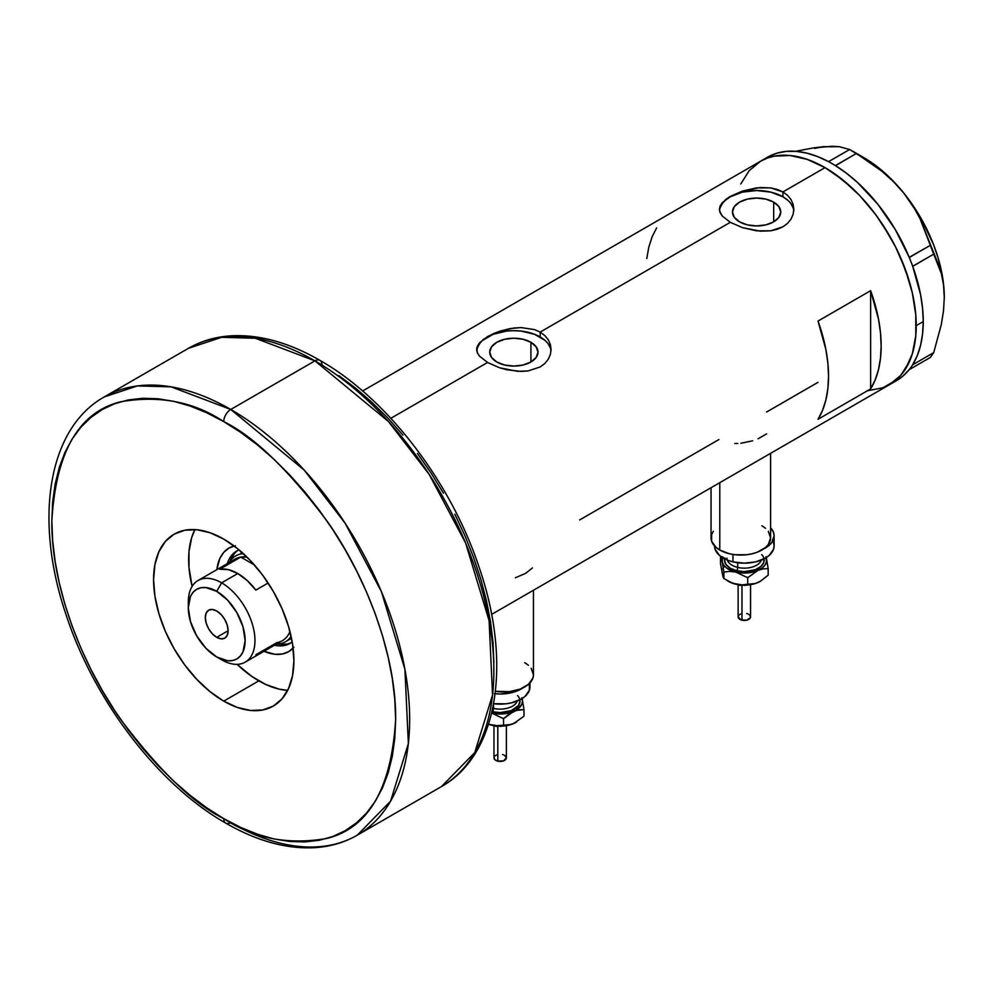 <?xml version="1.0" encoding="UTF-8"?>
<svg xmlns="http://www.w3.org/2000/svg" width="994" height="994" viewBox="0 0 994 994"><rect width="100%" height="100%" fill="white"/><g stroke="black" fill="none" stroke-linecap="round" stroke-linejoin="round"><path stroke-width="1.49" d="M719.78 482.662L719.78 550.03A29.77 17.184 0 0 0 752.222 553.757A29.77 17.184 0 0 0 770.599 537.878L768.337 544.463L765.579 547.433L757.366 552.167L752.222 553.757L746.643 554.739L735.026 554.739L729.434 553.757L719.78 550.03L719.78 482.662M495.422 691.302A29.77 17.184 0 0 0 533.455 674.802L532.883 678.144L528.435 684.344L520.222 689.091L509.487 691.65L495.422 691.302M530.92 342.296L530.92 362.002L523.092 365.022L513.861 366.078L504.617 365.022L496.789 362.002A24.142 13.941 180 0 1 489.719 352.149A24.142 13.941 180 0 1 504.617 339.277A24.142 13.941 180 0 1 530.92 342.296L536.151 346.819L537.99 352.149L536.151 357.48L530.92 362.002L530.92 342.296A24.142 13.941 180 0 1 537.99 352.149A24.142 13.941 180 0 1 523.092 365.022A24.142 13.941 180 0 1 496.789 362.002L491.558 357.48L489.719 352.149L491.558 346.819L496.789 342.296L504.617 339.277L513.861 338.208L523.092 339.277L530.92 342.296M773.68 202.142L773.68 221.848L765.852 224.868L756.62 225.924L747.376 224.868L739.548 221.848A24.142 13.941 180 0 1 732.479 211.995A24.142 13.941 180 0 1 747.376 199.123A24.142 13.941 180 0 1 773.68 202.142L778.911 206.665L780.75 211.995L778.911 217.326L773.68 221.848L773.68 202.142A24.142 13.941 180 0 1 780.75 211.995A24.142 13.941 180 0 1 765.852 224.868A24.142 13.941 180 0 1 739.548 221.848L734.317 217.326L732.479 211.995L734.317 206.665L739.548 202.142L747.376 199.123L756.62 198.054L765.852 199.123L773.68 202.142M793.771 210.79A37.213 21.483 0 0 0 782.924 196.8L782.924 191.941L787.583 195.396L791.013 199.583L793.125 204.329L793.821 209.349L793.113 214.369L791.013 219.14L787.571 223.352L782.912 226.806L770.81 230.794L760.248 231.167L742.431 227.638L730.304 222.321L540.164 332.095L544.824 335.55L548.253 339.737L550.365 344.483L551.061 349.49L550.353 354.535L548.253 359.294L544.811 363.506L540.152 366.96L528.05 370.948L521.092 371.433L506.629 369.731L499.671 367.792L487.545 362.475L479.456 356.113L477.356 352.82L476.822 347.838L479.468 342.893L487.545 336.568L499.671 331.238L510.22 328.554L521.067 327.585L534.499 329.586L540.164 332.095L730.304 222.321L722.216 215.959L720.116 212.666L719.407 209.336L720.116 206.019L722.228 202.739L730.304 196.414L742.431 191.072L756.62 187.866L770.822 187.928L782.924 191.941L825.02 167.638L833.966 173.304L851.498 187.456L859.934 195.806L875.702 214.642L889.518 235.727L895.532 246.847L900.862 258.229L909.286 281.302L912.306 292.783L915.797 315.036L915.797 335.686L914.48 345.154L912.306 353.926L905.459 369.047L900.862 375.26L889.518 384.666A128.996 74.475 -120 0 0 909.286 281.302A128.996 74.475 -120 0 0 825.02 167.638L782.924 191.941L787.583 195.396L791.013 199.583L793.125 204.329L793.821 209.336L793.113 214.369L791.013 219.14L787.571 223.352L782.912 226.806L777.271 229.303L770.81 230.794L756.633 230.832L742.431 227.638L730.304 222.321L722.216 215.959L719.581 211.001L720.116 206.019L725.67 199.508L730.304 196.414L742.431 191.072L760.248 187.531L770.822 187.928L777.258 189.432L782.924 191.941L782.924 196.8A37.213 21.483 0 0 0 743.574 191.879A37.213 21.483 0 0 0 719.494 210.517M482.91 339.662L493.223 333.711L499.671 331.238L513.861 328.02L521.067 327.585L534.499 329.586L540.164 332.095L540.164 336.954A37.213 21.483 0 0 0 500.814 332.033A37.213 21.483 0 0 0 476.735 350.671M551.011 350.957A37.213 21.483 0 0 0 540.164 336.954L540.164 332.095L544.824 335.55L548.253 339.737L550.365 344.483L551.061 349.503L550.353 354.535L548.253 359.294L544.811 363.506L540.152 366.96L528.05 370.948L517.489 371.321L499.671 367.792L487.545 362.475L390.828 418.312L487.545 362.475L479.456 356.113L477.356 352.82L476.648 349.49L477.356 346.185L479.468 342.893M870.632 388.915L818.012 419.294A128.996 74.475 -120 0 0 818.012 321.062L870.632 290.683A128.996 74.475 60 0 1 870.632 388.915L818.012 419.294L822.56 410.286L825.865 400.01L827.865 388.604L828.536 376.254L827.865 363.121L825.865 349.416L818.012 321.062L870.632 290.683L870.632 388.915L870.632 290.683L878.485 319.037L880.485 332.741L881.156 345.875L880.485 358.225L878.485 369.631L875.18 379.907L870.632 388.915M718.91 439.547L579.614 519.961M818.012 382.33L766.56 412.038M825.02 167.638A128.996 74.475 -120 0 0 760.534 161.252L767.157 158.133L774.351 156.133L790.118 155.499L807.227 159.388L825.02 167.638L807.227 159.388L790.118 155.499L774.351 156.133L767.157 158.133L760.534 161.252A128.996 74.475 60 0 1 859.934 195.806A128.996 74.475 60 0 1 916.232 325.622A128.996 74.475 60 0 1 889.518 384.666L882.883 387.784L868.023 390.667L882.883 387.784L895.532 380.478L900.862 375.26L909.286 361.915L912.306 353.926L915.797 335.686L916.232 325.622L923.252 321.571L916.232 325.622L915.797 315.036L912.306 292.783L905.459 269.747L895.532 246.847L882.883 224.955L875.702 214.642L859.934 195.806L842.825 179.939L825.02 167.638M740.754 184.002L749.19 170.657L760.534 161.252L749.19 170.657L740.754 184.002M656.636 227.899L652.089 236.895L648.784 247.183L646.783 258.577M550.353 347.962L548.228 343.924M544.799 340.209L534.524 334.282L521.117 331.077L513.861 330.667L506.592 331.077L493.186 334.282L482.922 340.209M479.481 343.924L477.368 347.962M793.113 207.808L790.988 203.77M787.559 200.055L782.924 196.8L770.859 192.14L756.62 190.513L742.381 192.14L730.304 196.8L725.682 200.055M722.24 203.77L720.128 207.808M515.364 577.775L525.615 573.364L532.411 567.934M758.037 438.814L766.622 433.856M740.828 443.262L752.682 440.802M734.814 443.498L737.796 443.473M524.733 662.65L528.435 665.247M531.181 668.216L533.455 674.802L533.455 590.237M711.058 487.694L711.058 537.878A29.77 17.184 0 0 0 719.78 550.03L716.078 547.433L711.629 541.233L711.629 534.524L713.332 531.305M761.876 525.727L765.579 528.336M768.337 531.305L770.599 537.878L770.599 453.326M892.935 382.479A128.996 74.475 -120 0 0 896.538 380.615A128.996 74.475 -120 0 0 909.224 369.594A128.996 74.475 -120 0 0 910.479 367.942L911.573 366.388A128.996 74.475 -120 0 0 912.728 364.599A128.996 74.475 -120 0 0 923.252 321.571L922.581 308.438L920.581 294.733L912.728 266.38A128.996 74.475 -120 0 0 911.573 263.273L912.728 266.38L933.714 254.116L941.393 273.723L943.542 284.943L944.3 297.268L943.542 310.513L941.38 324.23L933.714 352.621L912.728 364.748L911.573 366.388A128.996 74.475 -120 0 0 912.728 364.599L917.276 355.603L920.581 345.328L922.581 333.922L923.252 321.571A128.996 74.475 -120 0 0 912.728 266.38A128.996 74.475 -120 0 0 911.573 263.273L910.479 260.44A128.996 74.475 -120 0 0 909.224 257.334L910.479 260.44A128.996 74.475 -120 0 0 909.224 257.334L895.283 229.527L877.652 204.031L857.337 182.324L846.553 173.304L835.544 165.687A128.996 74.475 -120 0 0 833.146 164.234L835.544 165.687L856.43 153.436L881.964 171.291L893.519 181.703L903.956 193.283L912.728 205.547L919.947 218.456L930.322 245.344L909.224 257.334A128.996 74.475 -120 0 0 835.544 165.687A128.996 74.475 -120 0 0 833.146 164.234L830.947 162.954A128.996 74.475 -120 0 0 828.536 161.637L830.947 162.954A128.996 74.475 -120 0 0 828.536 161.637L817.528 156.555L806.743 153.113L796.331 151.374L786.44 151.361L777.209 153.088L768.797 156.505M896.476 380.652L902.776 376.241L909.224 369.594A128.996 74.475 -120 0 0 910.479 367.942L909.324 369.582L930.322 357.467L909.324 369.582L912.728 364.748L933.714 352.621L930.322 357.467L933.714 352.621L941.38 324.23L943.542 310.513L944.3 297.268A114.111 65.877 -120 0 0 903.956 193.283L912.728 205.547L919.947 218.456L938.025 263.435L941.393 273.723L943.542 284.943L944.3 298.001M814.496 148.404L823.268 146.702L812.831 148.007L795.548 151.312L812.831 148.007L832.04 146.28L839.271 146.69L849.634 149.51L828.536 161.637A128.996 74.475 -120 0 0 767.542 157.201L362.599 390.99M832.736 146.777L823.268 146.702L839.271 146.69L849.634 149.51L869.551 161.935L881.964 171.291L893.519 181.703L903.956 193.283A114.111 65.877 -120 0 0 863.612 157.512L874.148 164.383L894.488 182.424L903.956 193.283L920.668 217.736L933.49 244.437L938.162 258.067L941.554 271.561L943.604 284.706L944.3 297.268A114.111 65.877 -120 0 1 944.3 297.678M856.43 153.436L835.445 165.563L828.636 161.624L849.634 149.51L856.43 153.436M933.714 254.116L912.728 266.243L909.324 257.471L930.322 245.344L933.714 254.116M239.069 549.893A53.328 30.789 -120 0 0 227.328 563.61A53.328 30.789 60 0 1 236.709 551.036A53.328 30.789 60 0 1 239.069 549.893M235.329 545.706L228.931 548.079L223.675 552.44L219.761 558.628L216.866 569.649A59.777 34.517 60 0 1 234.124 545.979M241.033 552.838A49.613 28.64 60 0 1 241.927 552.353L241.033 552.838M237.964 550.378A53.328 30.789 -120 0 0 230.161 561.101M287.688 690.358A99.226 57.292 60 0 1 258.825 680.865A99.226 57.292 60 0 1 237.094 664.34L251.942 676.504L265.696 684.456L279.19 689.14L287.688 690.358M192.103 586.435A99.226 57.292 60 0 1 194.874 529.603L191.68 537.568L188.997 551.595L188.997 567.487L192.103 586.435M293.963 647.268L288.707 651.629L282.308 654.002L274.99 654.288L263.994 651.294A59.777 34.517 60 0 0 293.131 648.175M278.047 644.05A53.328 30.789 -120 0 0 291.242 642.646M292.211 641.938A53.328 30.789 60 0 1 290.049 643.404A53.328 30.789 60 0 1 274.468 645.243A53.328 30.789 -120 0 0 292.211 641.938M280.271 644.373L286.781 644.112M234.485 553.509L230.993 559.026M290.646 638.769A49.613 28.64 60 0 0 291.503 638.235L285.377 641.801A49.613 28.64 60 0 1 276.394 644.124A49.613 28.64 -120 0 0 291.118 636.409A49.613 28.64 60 0 1 285.377 641.801M188.4 605.085A47.128 27.211 60 0 1 198.067 580.508A47.128 27.211 60 0 1 221.637 582.844L216.717 591.343A40.182 23.197 60 0 1 245.133 640.558A40.182 23.197 60 0 1 216.717 656.972L221.637 659.805A47.128 27.211 -120 0 0 254.961 640.558A47.128 27.211 -120 0 0 221.637 582.844A47.128 27.211 60 0 1 252.426 624.369A47.128 27.211 60 0 1 245.195 662.141A47.128 27.211 60 0 1 221.637 659.805L216.717 656.972L227.601 660.749L232.509 660.55L236.82 658.96L240.349 656.028L242.971 651.878L245.133 640.558L242.971 626.754L236.82 612.553L227.601 600.127L216.717 591.343L205.845 587.566L200.937 587.765L196.626 589.355L193.097 592.287L190.475 596.45L188.301 607.756L190.475 621.561L196.626 635.762L205.845 648.2L216.717 656.972A40.182 23.197 60 0 1 188.301 607.756A40.182 23.197 60 0 1 216.717 591.343L221.637 582.844L237.765 573.526L221.637 582.844A47.128 27.211 -120 0 0 188.301 602.078L188.301 607.756M216.717 637.328A16.128 9.306 60 0 1 206.193 623.114A16.128 9.306 60 0 1 208.665 610.192A16.128 9.306 60 0 1 216.717 610.999L221.09 614.516L224.781 619.498L227.253 625.201L228.123 630.743L216.717 637.328L212.356 633.799L208.665 628.817L206.193 623.114L205.323 617.572L206.193 613.037L208.665 610.192L212.356 609.471L216.717 610.999A16.128 9.306 60 0 1 227.253 625.201A16.128 9.306 60 0 1 224.781 638.123L221.09 638.844L216.717 637.328L228.123 630.743L227.253 635.278L224.781 638.123A16.128 9.306 60 0 1 216.717 637.328M230.819 562.828A47.128 27.211 60 0 1 240.747 557.087L219.699 569.239L228.359 569.649L237.765 573.526L247.183 580.533L255.843 590.101L268.132 583.006L255.843 590.101A47.128 27.211 -120 0 0 237.765 573.526A47.128 27.211 -120 0 0 219.699 569.239L240.747 557.087L254.452 564.99L240.747 557.087A47.128 27.211 60 0 1 246.934 557.038L240.747 557.087A47.128 27.211 -120 0 0 235.255 559.038L198.067 580.508M245.195 662.141L282.383 640.67A47.128 27.211 -120 0 0 289.95 631.55A47.128 27.211 60 0 1 276.891 642.621L255.843 654.773M229.266 562.492A49.613 28.64 60 0 1 235.764 555.882A49.613 28.64 60 0 1 243.319 553.608A49.613 28.64 -120 0 0 229.266 562.492M357.268 835.184L390.567 801.201L408.36 743.562L404.906 669.26L381.398 591.579L345.005 523.03L304.201 470.087L230.757 409.466A9.928 5.728 120 0 0 223.737 421.618C253.619 436.217 287.999 469.305 326.877 520.856C363.792 572.631 396.32 652.362 395.637 719.345C391.512 788.366 368.6 828.064 326.877 838.451C287.999 845.111 253.619 838.501 223.737 818.596A9.928 5.728 120 0 0 225.8 823.144A9.928 5.728 -60 0 1 223.737 818.596L240.585 827.368L257.272 834.14L273.636 838.861L289.515 841.471L304.773 841.943L319.236 840.278L332.791 836.501L345.291 830.636L356.61 822.746L366.662 812.906L375.334 801.201L382.553 787.757L388.232 772.698L392.332 756.173L394.804 738.331L395.637 719.345L394.804 699.416L392.332 678.716L388.232 657.456L382.553 635.837L375.334 614.068L366.662 592.349L356.61 570.904L345.291 549.931L332.791 529.628L319.236 510.208L304.773 491.844L289.515 474.71L273.636 458.979L257.272 444.79L240.585 432.303L223.737 421.618L206.889 412.845L190.202 406.074L173.838 401.352L157.959 398.743L142.701 398.271L128.238 399.936L114.683 403.713L102.183 409.578L90.864 417.468L80.812 427.321L72.14 439.013L64.921 452.456L59.242 467.515L55.142 484.053L52.67 501.883L51.837 520.868L52.67 540.798L55.142 561.498L59.242 582.757L64.921 604.377L72.14 626.145L80.812 647.864L90.864 669.31L102.183 690.283L114.683 710.586L128.238 730.006L142.701 748.383L157.959 765.504L173.838 781.247L190.202 795.424L206.889 807.911L223.737 818.596C193.855 803.997 159.487 770.922 120.597 719.358C83.682 667.583 51.166 587.852 51.837 520.868C55.962 451.848 78.886 412.15 120.597 401.775C159.487 395.103 193.855 401.725 223.737 421.618A9.928 5.728 -60 0 1 230.757 409.466A253.023 146.081 60 0 1 396.047 632.433A253.023 146.081 60 0 1 357.268 835.184A253.023 146.081 60 0 1 230.757 822.647A9.928 5.728 -60 0 1 225.8 823.144C256.477 840.837 285.887 849.025 314.005 847.72C329.822 846.826 344.247 842.651 357.268 835.184L441.46 786.577A253.023 146.081 -120 0 0 480.239 583.826A253.023 146.081 -120 0 0 314.949 360.859L388.406 421.481L429.197 474.424L465.59 542.96L489.098 620.654L492.552 694.955L474.759 752.582L441.46 786.577C498.242 754.769 511.86 663.16 479.58 568.655C451.537 482.624 387.262 398.482 319.906 360.362A9.928 5.728 120 0 0 314.949 360.859L230.757 409.466L314.949 360.859A253.023 146.081 -120 0 0 188.438 348.322L221.612 337.314L255.309 338.246L314.949 360.859A9.928 5.728 -60 0 1 319.906 360.362A9.928 5.728 -60 0 1 321.969 364.91M223.737 701.13A99.226 57.292 60 0 1 158.916 613.683A99.226 57.292 60 0 1 174.124 534.176A99.226 57.292 60 0 1 223.737 539.096L237.429 548.551L250.587 560.765L262.714 575.253L273.35 591.467L282.072 608.775L288.558 626.531L292.547 644.037L293.901 660.612L292.547 675.647L288.558 688.531L282.072 698.794L273.35 706.038L262.714 709.977L250.587 710.461L237.429 707.467L223.737 701.13L210.045 691.662L196.887 679.461L184.76 664.961L174.124 648.747L165.402 631.438L158.916 613.683L154.927 596.189L153.573 579.601L154.927 564.567L158.916 551.682L165.402 541.419L174.124 534.176L184.76 530.237L196.887 529.752L210.045 532.747L223.737 539.096A99.226 57.292 60 0 1 288.558 626.531A99.226 57.292 60 0 1 273.35 706.038A99.226 57.292 60 0 1 223.737 701.13L258.825 680.865L223.737 701.13M319.906 360.362C289.44 342.793 260.229 334.593 232.261 335.761C216.232 336.581 201.62 340.768 188.438 348.322L104.246 396.929A253.023 146.081 60 0 1 230.757 409.466L171.117 386.852L137.42 385.921L104.246 396.929C47.563 428.687 33.883 520.024 65.952 614.367C93.921 700.546 158.307 784.949 225.8 823.144M493.856 662.638L493.036 642.708L490.564 622.008L486.464 600.749L480.773 579.129L473.566 557.361L464.894 535.642L454.842 514.196M443.51 493.223L431.011 472.92L417.468 453.5M402.992 435.123L387.747 417.989L371.868 402.259L355.504 388.082L338.817 375.595M748.718 614.342L750.072 615.497L750.42 617.572L746.718 620.181L740.89 619.846L738.132 616.876A6.2 3.578 0 0 0 741.971 620.181L741.971 585.714L741.971 620.181A6.2 3.578 -0 0 0 750.545 616.876L750.545 584.696M726.974 558.131A17.37 10.027 0 0 0 737.697 567.4A2.485 0.77 -76.6 0 1 736.753 570.742A19.843 11.456 180 0 1 724.626 558.864M727.297 560.082A17.37 10.027 0 0 0 737.697 567.4L737.697 562.741L737.697 567.4A17.37 10.027 -0 0 0 761.379 560.082M732.963 554.453L732.963 561.858A29.77 17.184 -0 0 0 774.102 545.979L773.531 549.334L769.095 555.522L765.392 558.131L755.738 561.858L744.344 563.163L732.963 561.858L732.963 554.453M774.102 535.853L773.531 532.498L770.599 527.764A29.77 17.184 180 0 1 774.102 535.853A29.77 17.184 180 0 1 763.566 548.974L769.095 545.395L771.841 542.426L774.102 535.853L774.102 545.979L773.531 542.625M765.902 556.814L766.473 561.834L764.97 565.089L762.05 568.009L755.515 571.326L744.344 573.053L733.187 571.326L726.626 568.009L723.719 565.101L722.203 561.846L722.775 556.826M724.874 557.932L724.489 560.169L726.005 564.555L730.317 568.27L736.753 570.742L744.344 571.612L755.365 569.686L760.845 566.518L763.802 562.393L763.802 557.92M714.574 545.979L714.574 545.979A29.77 17.184 0 0 0 732.963 561.858L727.807 560.281L719.594 555.534L715.146 549.347L714.574 545.992M761.702 554.615A19.843 11.456 180 0 1 759.143 567.785A19.843 11.456 180 0 1 736.753 570.742A2.485 0.77 103.4 0 0 737.697 567.4A17.37 10.027 -0 0 0 760.422 561.908M722.775 575.65L720.513 563.797L720.513 557.286L721.11 556.727L720.513 557.286L722.203 561.846A22.328 12.885 180 0 1 722.452 557.634M760.137 581.428L755.515 583.478L747.264 585.093L738.567 584.77L732.69 583.279L723.893 578.558L723.073 577.017L720.513 563.797L720.513 557.286L722.203 561.846L723.893 572.047L729.683 571.388L735.808 572.072A22.328 12.885 180 0 1 722.203 561.846L723.893 572.047L723.893 578.558L722.017 572.32M766.225 557.634A22.328 12.885 180 0 1 766.473 558.479L768.163 568.667L768.163 575.178L760.621 581.13L755.291 583.503L741.922 584.894L732.69 583.279L723.893 578.558L723.893 572.047L729.683 571.388L735.808 572.072L747.712 577.738L757.937 570.382A22.328 12.885 180 0 1 735.808 572.072L747.712 577.738L757.937 570.382L763.181 568.841L768.163 568.667L766.473 558.479A22.328 12.885 180 0 1 757.937 570.382L763.181 568.841L768.163 568.667L768.163 575.178L760.124 581.428A22.328 12.885 -0 0 0 760.186 581.391M766.473 558.479L766.039 556.764L766.473 558.479M760.621 581.13L755.291 583.503L747.712 584.248L747.712 577.738L747.712 584.248L741.922 584.894L735.808 584.223L728.565 581.428A22.328 12.885 0 0 0 735.808 584.223A22.328 12.885 0 0 0 757.937 582.534A22.328 12.885 -0 0 0 760.124 581.428M722.775 568.978L723.707 567.388M747.662 585.044L744.344 585.429M742.642 585.329L741.015 585.044A2.485 0.77 -76.6 0 1 740.443 585.429L738.219 584.708M747.786 577.439L746.705 577.104M738.256 616.181L739.176 614.888M739.946 614.342L741.959 613.559M746.705 613.559L747.786 613.894M497.808 726.689L497.808 761.143A6.2 3.578 -0 0 0 506.381 757.838L503.623 760.82L497.808 761.143L497.808 726.689M492.726 708.163A17.37 10.027 0 0 0 493.533 708.362L493.533 704.038L493.533 708.362A2.485 0.77 -76.6 0 1 492.589 711.716L500.181 712.586L511.202 710.648L518.508 705.504L520.024 701.118L519.638 698.881M491.98 711.567L492.589 711.716A2.485 0.77 103.4 0 0 493.533 708.362A17.37 10.027 -0 0 0 517.215 701.043M494.378 693.675L500.193 694.011L511.575 692.694L522.906 687.923A29.77 17.184 180 0 1 495.124 693.762M529.367 683.586L529.367 690.296L524.931 696.496L521.229 699.093L511.575 702.82L505.996 703.802L493.596 703.715A29.77 17.184 -0 0 0 529.939 686.953L529.939 682.89M521.738 697.788L522.496 701.118L521.738 704.46L515.973 710.238L505.958 713.58L500.181 714.015L491.645 713.033L503.548 718.699L513.774 711.344A22.328 12.885 180 0 1 491.645 713.033L503.548 718.699L503.548 725.21L494.739 725.719L488.514 724.266A22.328 12.885 0 0 0 491.645 725.185A22.328 12.885 0 0 0 513.774 723.508L505.958 725.732L500.181 726.167L488.526 724.241L494.739 725.719L503.548 725.21L503.548 718.699L508.493 714.487L516.42 710.375L524 709.641L522.31 699.441A22.328 12.885 180 0 1 513.774 711.344L519.03 709.803L524 709.641L524 716.152L513.774 723.508A22.328 12.885 -0 0 0 515.961 722.389A22.328 12.885 -0 0 0 516.023 722.352M493.533 708.362A17.37 10.027 -0 0 0 516.259 702.87M517.539 695.576A19.843 11.456 180 0 1 514.979 708.759A19.843 11.456 180 0 1 492.589 711.716M522.061 698.596A22.328 12.885 180 0 1 522.31 699.441L524 709.641L524 716.152L513.774 723.508L508.518 725.048L503.548 725.21L511.127 724.477L516.458 722.104M503.498 726.005L500.181 726.39M498.491 726.291L496.851 726.018M503.623 718.401L502.542 718.078M493.968 757.838A6.2 3.578 0 0 0 497.808 761.143L495.024 759.826L493.968 757.838L493.968 725.657M494.093 757.142L495.012 755.85M495.795 755.303L497.795 754.533M502.542 754.533L503.623 754.856M504.554 755.303L506.381 757.838L506.381 725.657M496.851 726.03A2.485 0.77 -76.6 0 1 496.279 726.403L494.055 725.67M896.538 380.615L491.595 614.416M863.612 157.512L853.101 151.436M750.458 584.708L740.443 585.429M728.552 581.428L727.248 580.67M738.132 584.696L738.132 616.876M506.294 725.67L496.279 726.403"/></g></svg>
